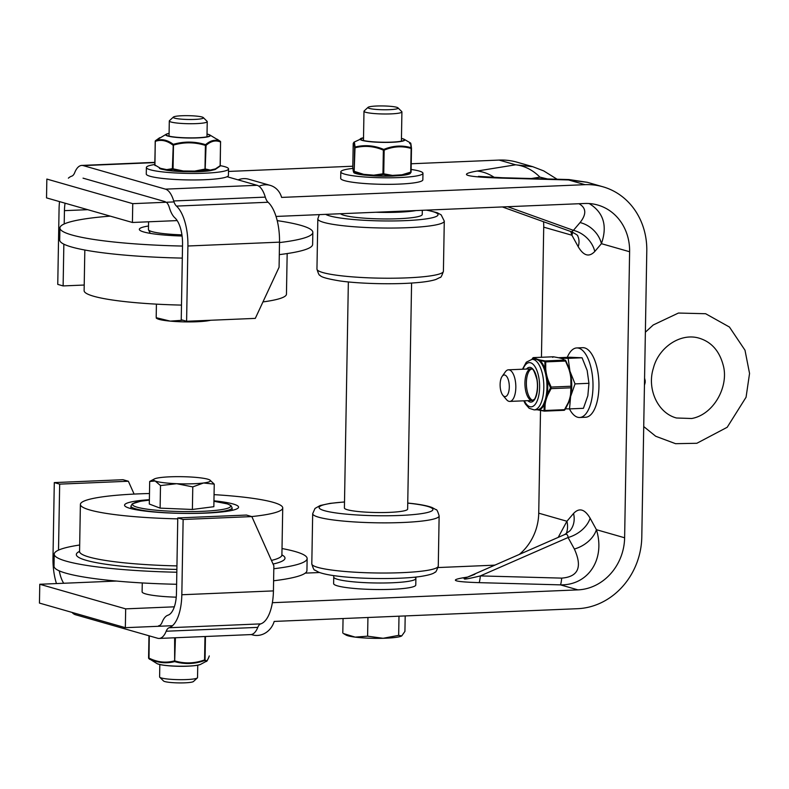 <?xml version="1.0" encoding="UTF-8"?>
<svg xmlns="http://www.w3.org/2000/svg" width="789" height="789" viewBox="0 0 789 789"><rect width="100%" height="100%" fill="white"/><g stroke="black" fill="none" stroke-linecap="round" stroke-linejoin="round"><path stroke-width="1.18" d="M259.019 186.273A19.242 17.269 -74 0 1 270.183 185.366A19.242 17.269 -74 0 1 281.594 197.408L585.014 184.675A69.56 62.42 -74 0 1 602.954 186.796A69.56 62.42 -74 0 1 646.793 251.02L641.792 537.053A69.56 62.42 -74 0 1 577.617 608.694L274.197 621.426A19.242 17.269 -74 0 1 252.391 634.869A19.242 17.269 -74 0 1 251.326 634.524M270.183 185.366L248.703 179.211A19.242 17.269 106 0 0 238.13 179.872M578.958 203.73C586.306 207.892 586.671 214.164 580.063 222.557A25.297 20.849 -139.6 0 1 601.415 243.673C607.609 225.762 603.536 212.389 589.196 203.542M570.743 231.502L571.917 235.23A25.297 17.417 151.3 0 0 572.597 232.203M580.063 222.557L573.425 230.349A25.297 20.849 -139.6 0 1 594.788 251.464L601.415 243.673L629.612 251.74A50.595 45.397 106 0 0 597.737 205.032A50.595 45.397 106 0 0 584.688 203.483L276.032 216.442M541.451 357.259L543.72 227.153L571.917 235.23L578.209 246.72A25.297 17.417 151.3 0 0 577.627 235.783M577.558 235.645A25.297 17.417 151.3 0 0 577.499 235.536L577.696 235.862C578.11 235.526 576.078 234.175 571.581 231.798L573.425 230.349L507.672 206.718M177.18 220.595L132.414 222.478L132.749 203.661L174.004 201.925M132.749 203.661L46.847 179.064L46.521 197.881L132.414 222.478M543.72 227.153A50.595 45.397 106 0 0 543.542 221.729M569.648 180.277A50.595 3.886 91.6 0 0 569.027 179.557L569.027 179.557A50.595 3.886 91.6 0 0 568.524 179.951L587.263 182.298L602.954 186.796M532.822 166.716L515.611 164.802A50.595 41.077 80.8 0 1 539.923 177.15L547.566 178.975M411.227 163.767L499.121 160.078A69.56 62.42 -74 0 1 517.061 162.199L532.772 166.696L543.7 170.897L557.093 179.231M499.121 160.078L515.611 164.802L477.158 171.026A50.595 41.077 80.8 0 1 494.387 177.476M477.158 171.026C457.038 174.586 465.332 176.953 502.011 178.136A50.595 3.886 -88.4 0 1 502.514 177.742L478.41 176.361M228.485 171.44L352.811 166.223M272.373 602.697L577.942 589.876A50.595 45.397 106 0 0 624.622 537.773L596.425 529.695A25.297 17.417 -28.7 0 1 574.362 549.016C582.538 567.094 578.317 576.798 561.719 578.12A25.297 1.943 -88.4 0 1 560.437 584.866C588.377 585.389 605.528 559.095 596.425 529.695L590.123 518.205A25.297 17.417 -28.7 0 1 568.07 537.516L574.362 549.016M561.719 578.12L480.363 575.911A25.297 1.943 -88.4 0 1 479.091 582.647L560.437 584.866L577.942 589.876M465.411 577.962A25.297 20.534 80.8 0 1 462.512 577.903C449.109 580.28 454.632 581.858 479.091 582.647M590.123 518.205C584.738 509.073 579.215 507.495 573.554 513.461A25.297 20.849 40.4 0 1 569.924 530.819A25.297 20.849 40.4 0 1 569.914 530.829L564.628 534.577C566.739 533.729 567.893 534.705 568.07 537.516L480.363 575.911C465.579 579.491 460.993 580.014 466.595 577.489L474.84 574.323M566.186 533.798A25.297 20.849 40.4 0 0 566.926 521.253L558.208 537.388M172.525 625.697L125.343 627.679L39.45 603.082L39.775 584.264L116.437 581.049M305.254 573.12L319.555 572.528M438.092 567.547L492.05 565.279A50.595 45.397 106 0 0 495.009 565.052M39.775 584.264L125.678 608.861L174.339 606.82M519.34 554.401A50.595 45.397 106 0 0 538.729 513.175L540.514 410.467M125.343 627.679L125.678 608.861M624.622 537.773L629.612 251.74M84.216 285.036L63.12 285.924L63.85 244.176M64.205 223.958L64.442 210.653A25.297 10.701 87.6 0 1 65.073 203.197M166.321 202.25A12.644 5.355 87.6 0 1 169.359 207.596A25.297 10.701 -92.4 0 0 174.911 217.863A25.297 10.701 87.6 0 1 182.545 244.462L181.233 319.732L186.598 321.271L255.301 318.381L279.079 267.244L279.513 242.154A37.941 16.056 -92.4 0 0 268.073 202.25A12.644 5.355 87.6 0 1 265.291 197.122A25.297 10.701 -92.4 0 0 257.066 185.297L227.094 176.716M83.042 178.156L165.256 201.688M59.53 201.609A37.941 16.056 87.6 0 0 59.067 209.115L57.755 284.385L63.12 285.924M68.377 178.166A37.941 16.056 87.6 0 1 71.789 176.134A12.644 5.355 -92.4 0 0 74.708 172.633A25.297 10.701 87.6 0 1 81.76 165.424A25.297 10.701 87.6 0 1 83.259 165.611L154.831 162.603M257.066 185.297L165.473 189.143A25.297 10.701 87.6 0 1 173.698 200.968A12.644 5.355 -92.4 0 0 176.47 206.097A37.941 16.056 87.6 0 1 187.91 246L279.513 242.154M186.598 321.271L187.91 246M165.473 189.143L83.259 165.611M181.825 594.748L183.137 519.478L177.772 517.939L246.474 515.059L251.839 516.588L273.862 565.812L273.428 590.902L181.825 594.748A37.941 16.056 87.6 0 1 169.112 627.728A12.644 5.355 -92.4 0 0 166.183 631.23A25.297 10.701 87.6 0 1 159.131 638.439A25.297 10.701 87.6 0 1 157.632 638.252L75.428 614.72A25.297 10.701 87.6 0 1 72.006 612.402M177.772 517.939L176.46 593.21A25.297 10.701 87.6 0 1 167.978 615.193A25.297 10.701 -92.4 0 0 162.13 622.196A12.644 5.355 87.6 0 1 158.599 625.795M159.131 638.439L250.734 634.593A25.297 10.701 -92.4 0 0 257.786 627.383A12.644 5.355 87.6 0 1 260.705 623.882A37.941 16.056 -92.4 0 0 273.428 590.902M58.514 550.13L59.668 484.13L54.293 482.592L122.995 479.712L128.36 481.241L134.11 494.082M59.668 484.13L128.36 481.241M63.712 583.268A25.297 10.701 87.6 0 1 59.274 570.861M183.137 519.478L251.839 516.588M56.463 583.564A37.941 16.056 87.6 0 1 52.981 557.862L54.293 482.592M79.679 545.012A126.477 15.958 1 0 0 54.224 554.144A126.477 15.958 1 0 0 176.825 572.232M273.813 568.741A126.477 15.958 1 0 0 307.138 558.553A126.477 15.958 1 0 0 282.018 548.542M251.75 516.568A101.179 12.762 1 0 0 282.728 507.938A101.179 12.762 1 0 0 247.638 497.642A101.179 12.762 1 0 0 214.056 494.644M149.476 493.51A101.179 12.762 1 0 0 80.389 504.398A101.179 12.762 1 0 0 177.752 518.856M54.224 554.144L54.007 566.186A126.477 15.958 1 0 0 176.618 584.274M273.605 580.783A126.477 15.958 1 0 0 306.931 570.595L307.138 558.553M149.368 499.684A57.015 7.19 1 0 0 124.554 505.177A57.015 7.19 1 0 0 181.431 513.363A57.015 7.19 1 0 0 238.564 507.159A57.015 7.19 1 0 0 218.79 501.36A57.015 7.19 1 0 0 213.947 500.808M197.753 665.226L197.536 677.593A18.975 2.397 -179 0 1 197.368 677.909A18.975 2.397 -179 0 1 178.531 679.654A18.975 2.397 -179 0 1 159.763 677.248A18.975 2.397 -179 0 1 159.605 676.932L159.822 664.565M159.763 677.248L163.54 680.986A15.09 1.903 1 0 0 178.472 682.899A15.09 1.903 1 0 0 193.463 681.509L197.368 677.909M209.854 480.008L214.243 484.13L203.552 482.986A28.453 3.59 1 0 0 209.775 479.968A28.453 3.59 1 0 0 208.878 479.554A28.453 3.59 1 0 0 187.328 476.842A28.453 3.59 1 0 0 160.463 477.562A28.453 3.59 1 0 0 154.269 479.002A28.453 3.59 1 0 0 155.137 480.994A28.453 3.59 1 0 0 176.687 483.706A28.453 3.59 1 0 0 203.552 482.986L192.782 486.892L176.687 483.706L160.502 485.57L155.137 480.994L149.693 481.468L154.269 479.002M214.243 484.13L213.849 506.696L192.388 509.467L160.108 508.136L149.299 504.033L149.693 481.468M192.388 509.467L192.782 486.892M160.108 508.136L160.502 485.57M176.657 508.816A28.453 3.59 -179 0 1 175.839 508.787M176.253 597.174A37.941 4.783 -179 0 1 142.109 591.819L142.267 582.943M277.205 220.634A126.477 15.958 -179 0 1 312.838 232.39L312.622 244.432A126.477 15.958 -179 0 1 279.296 254.62M182.308 258.102A126.477 15.958 -179 0 1 59.708 240.014L59.915 227.972A126.477 15.958 -179 0 1 110.263 216.127M287.166 253.555L286.456 294.169A101.179 12.762 -179 0 1 262.954 301.921M181.49 305.096A101.179 12.762 -179 0 1 84.117 290.638L84.827 250.024M312.838 232.39A126.477 15.958 -179 0 1 279.503 242.578M182.515 246.06A126.477 15.958 -179 0 1 59.915 227.972M182.091 236.019A47.054 5.937 -179 0 1 139.328 229.362A47.054 5.937 -179 0 1 148.5 226.009M173.383 117.068L169.477 120.668A18.975 2.397 1 0 0 169.31 120.973A18.975 2.397 1 0 0 188.236 123.705A18.975 2.397 1 0 0 207.241 121.644A18.975 2.397 1 0 0 207.083 121.328L203.306 117.591A15.09 1.903 -179 0 1 188.305 119.484A15.09 1.903 -179 0 1 173.383 117.068A15.09 1.903 -179 0 1 188.561 115.677A15.09 1.903 -179 0 1 203.306 117.591M156.39 317.75L170.246 321.123A28.453 3.59 -179 0 1 157.07 318.598L156.291 318.154M189.833 321.133L198.7 321.665A28.453 3.59 -179 0 1 170.246 321.123L182.989 320.235M210.614 320.255A28.453 3.59 -179 0 1 198.7 321.665L206.698 320.423M156.419 304.14L156.192 317.306M148.569 221.798L148.44 229.52A37.941 4.783 1 0 0 148.51 229.836A37.941 4.783 1 0 0 181.934 234.856M154.802 164.507A41.077 5.178 1 0 0 146.379 167.495L146.271 174.014A41.077 5.178 1 0 0 150.157 176.292A41.077 5.178 1 0 0 196.234 179.941A41.077 5.178 1 0 0 228.415 175.444L228.534 168.925A41.077 5.178 1 0 0 224.648 166.647A41.077 5.178 1 0 0 220.22 165.651L215.436 168.895L210.288 170.079A0.789 0.71 91.3 0 1 209.874 170.74A28.67 3.62 -179 0 1 194.725 171.726L194.676 171.095L183.314 170.976L183.196 171.607A28.67 3.62 -179 0 1 167.081 170.296A0.789 0.552 98.2 0 0 167.357 170.375A28.276 3.57 1 0 0 183.226 171.657L172.84 169.369A0.789 0.661 -107.3 0 1 172.367 168.688L166.706 169.625L160.502 168.323A0.789 0.641 113 0 0 160.778 168.964A28.67 3.62 -179 0 1 159.486 168.412L160.778 168.964A0.789 0.73 -71.3 0 0 160.907 169.024L159.486 168.412M146.379 167.495A41.077 5.178 1 0 0 150.265 169.773A41.077 5.178 1 0 0 196.343 173.422A41.077 5.178 1 0 0 228.534 168.925M415.911 577.045L415.882 578.505A41.077 5.178 -179 0 1 383.701 582.992A41.077 5.178 -179 0 1 337.623 579.343A41.077 5.178 -179 0 1 333.737 577.065A41.077 5.178 1 0 0 337.623 579.343A41.077 5.178 1 0 0 383.701 582.992A41.077 5.178 1 0 0 415.882 578.505A41.077 5.178 1 0 0 414.61 577.183M340.483 213.74A41.077 5.178 1 0 0 343.974 215.289A41.077 5.178 1 0 0 390.052 218.938A41.077 5.178 1 0 0 422.243 214.45L422.312 210.308M375.929 212.251A41.077 5.178 1 0 0 416.01 210.564A41.077 5.178 -179 0 1 375.929 212.251M411.128 169.448A41.077 5.178 -179 0 1 419.077 171.016A41.077 5.178 -179 0 1 422.963 173.294A41.077 5.178 -179 0 1 390.772 177.791A41.077 5.178 -179 0 1 344.694 174.142A41.077 5.178 -179 0 1 340.809 171.864A41.077 5.178 -179 0 1 352.89 168.412M422.963 173.294L422.845 179.823A41.077 5.178 -179 0 1 390.663 184.32A41.077 5.178 -179 0 1 344.586 180.661A41.077 5.178 -179 0 1 340.7 178.383L340.809 171.864M348.353 281.939L344.408 507.988A31.619 3.984 1 0 0 365.415 512.11A31.619 3.984 1 0 0 400.556 511.469A31.619 3.984 1 0 0 407.637 509.083L411.582 283.044M568.81 402.212A25.297 10.701 -92.4 0 0 569.727 399.767M570.013 398.849A25.297 10.701 -92.4 0 0 570.062 398.672L568.613 402.597A0.789 0.552 -155.4 0 1 568.593 402.745L569.658 398.662A43.78 31.254 -30.8 0 1 568.139 402.952L568.455 402.903M568.968 368.059A25.475 10.78 87.6 0 1 568.977 368.098A25.475 10.78 87.6 0 1 569.194 368.71L570.496 373.532L568.741 368.66A43.78 36.777 -136.1 0 1 570.092 373.572L571.335 378.72A25.475 10.78 87.6 0 1 571.068 394.056L570.486 397.054A25.297 10.701 -92.4 0 0 570.625 396.472A25.297 10.701 -92.4 0 0 570.506 373.532L571.325 378.69M569.688 370.366L570.102 371.806A25.297 10.701 -92.4 0 0 569.944 371.195A25.297 10.701 -92.4 0 0 568.997 368.157M560.318 358.167L568.159 358.354L569.944 371.195L575.033 383.898L570.625 396.472L569.52 408.899L583.436 408.317L587.844 395.743L588.949 383.306L587.164 370.475L582.075 357.772L569.697 357.249L558.494 357.713L560.624 358.147M569.52 408.899L565.535 408.83M588.949 383.306L575.033 383.898M582.075 357.772L568.159 358.354M644.445 385.239L645.146 382.655A12.644 5.355 -92.4 0 0 645.185 380.663L644.574 378.148M502.918 395.378L506.499 399.609A15.81 6.687 -92.4 0 0 509.773 401.414A15.81 6.687 -92.4 0 0 515.828 386.432A15.81 6.687 -92.4 0 0 509.388 369.933A15.81 6.687 -92.4 0 0 508.451 369.814A15.81 6.687 -92.4 0 0 505.335 371.885L502.12 376.402A10.819 4.576 87.6 0 1 504.891 375.071A10.819 4.576 87.6 0 1 509.191 389.007A10.819 4.576 87.6 0 1 502.918 395.378A10.819 4.576 87.6 0 1 500.137 385.989A10.819 4.576 87.6 0 1 502.12 376.402M569.421 408.899A34.805 14.725 -92.4 0 0 579.678 417.489L585.625 417.243A34.805 14.725 -92.4 0 0 598.92 382.971A34.805 14.725 -92.4 0 0 583.663 347.722A34.805 14.725 -92.4 0 0 582.706 347.683L576.759 347.939A34.805 14.725 -92.4 0 0 567.261 357.348M579.678 417.489A34.805 14.725 -92.4 0 0 592.973 383.217A34.805 14.725 -92.4 0 0 577.706 347.969A34.805 14.725 -92.4 0 0 576.759 347.939M333.767 575.615L333.629 583.594A41.077 5.178 1 0 0 337.505 585.872A41.077 5.178 1 0 0 383.582 589.521A41.077 5.178 1 0 0 415.773 585.024L415.882 578.505M543.582 404.215L545.298 399.678A25.297 10.701 87.6 0 1 543.582 404.215A25.297 10.701 87.6 0 1 538.453 409.54A25.297 10.701 87.6 0 1 537.289 409.747A25.297 10.701 87.6 0 1 537.279 409.747L534.143 409.885A25.297 10.701 -92.4 0 0 543.769 384.154A25.297 10.701 -92.4 0 0 532.023 359.33L535.159 359.202A25.297 10.701 87.6 0 1 535.169 359.202A25.297 10.701 87.6 0 1 536.658 359.389L539.834 360.967L536.984 359.429L540.554 360.1A44.263 5.582 -179 0 1 537.487 359.35L533.532 357.604L532.94 358.226M537.487 359.35A44.263 5.582 -179 0 1 535.228 358.571M536.658 359.389A25.297 10.701 87.6 0 1 539.301 360.928L539.834 360.967M532.605 358.245L536.984 359.429L534.232 359.103A25.692 10.868 -92.4 0 0 533.877 359.251M539.301 360.928A25.297 10.701 87.6 0 1 544.203 369.134A25.297 10.701 87.6 0 1 545.732 374.588L547.112 381.028L546.047 374.597L548.207 380.308A44.263 37.182 -136.1 0 1 546.57 374.558L546.047 374.597L545.298 368.414L544.716 368.246A25.692 10.868 -92.4 0 0 540.287 360.839M546.57 374.558A44.263 37.182 -136.1 0 1 545.732 368.769L545.298 368.414M545.732 374.588A25.297 10.701 87.6 0 1 546.669 380.673L547.112 381.028M544.864 368.512L546.047 374.597L544.716 368.246M543.858 404.52L545.613 399.638L545.11 404.639A44.263 31.599 -30.8 0 1 546.126 399.648L545.613 399.638L547.714 394.214L545.613 399.638L547.319 393.593A25.692 10.868 -92.4 0 0 547.527 381.373M546.669 380.673A25.297 10.701 87.6 0 1 546.442 394.194L546.885 393.859M546.442 394.194A25.297 10.701 87.6 0 1 545.298 399.678M546.126 399.648A44.263 31.599 -30.8 0 1 547.961 394.618L547.714 394.214M537.201 409.757L539.439 409.797A25.692 10.868 -92.4 0 0 544.075 404.984M538.542 410.024A44.263 5.582 1 0 0 539.577 410.25L544.282 411.118L544.874 410.497A0.789 0.513 178 0 1 544.055 410.408L543.749 410.724A0.789 0.592 99.3 0 0 544.163 411.108L544.163 411.108A0.789 0.592 99.3 0 0 544.282 411.118L544.874 410.497L545.11 404.639M537.417 409.738L539.439 409.797M538.453 409.54L538.986 409.58M537.368 409.757L539.311 409.905M560.782 358.176L558.444 357.723A43.78 5.523 -179 0 1 561.018 358.364L563.257 359.074M561.018 358.364A43.78 5.523 -179 0 1 562.991 359.025L563.494 359.173M570.911 394.273L570.575 394.392A43.78 31.254 -30.8 0 1 569.658 398.662M570.772 395.644L571.039 394.135M571.335 378.75L570.911 387.813A0.789 0.513 -2 0 0 571.414 387.36M570.092 373.572A43.78 36.777 -136.1 0 1 570.851 378.513L571.177 378.582M569.678 370.347L569.047 368.641M562.991 359.025L565.535 361.056L565.664 360.543A0.789 0.769 128 0 0 564.963 360.109L545.16 360.938A0.789 0.592 99.3 0 0 544.607 361.431L545.722 361.885L545.16 360.938L540.554 360.1M562.626 358.808L565.95 361.017L569.194 368.71L565.95 361.027M570.851 378.513L570.94 386.245L551.126 387.074L550.357 388.247L551.097 388.642L551.126 387.074L548.207 380.308M547.714 381.304L550.377 387.448M550.357 388.247L547.497 393.691M571.423 386.571L571.137 377.241M544.282 411.118L544.874 410.497L564.687 409.669L564.096 410.28L564.687 409.669L564.096 410.28L544.509 411.108M564.263 410.26A0.789 0.769 128 0 0 564.796 409.836L568.139 402.952M544.252 405.112L544.055 410.408M543.749 410.724L539.548 409.994M565.102 409.53L568.593 402.745M532.526 358.364L531.954 359.34L533.463 357.595L553.454 356.786A0.789 0.592 -80.7 0 1 553.562 356.815M532.822 358.058A0.789 0.769 -52 0 1 533.532 357.604L553.345 356.776A0.789 0.592 -80.7 0 1 553.454 356.786L558.504 357.713M552.754 357.397L553.345 356.776L552.754 357.397L553.345 356.776L558.444 357.723M540.406 360.632L544.607 361.431M544.893 361.914L544.893 368.147M531.599 368.966A15.81 6.687 -92.4 0 0 526.391 384.756A15.81 6.687 -92.4 0 0 532.802 400.289A15.81 6.687 -92.4 0 0 532.92 400.319M149.713 659.357L148.993 658.667C157.445 662.868 166.006 663.845 174.655 661.596C184.596 664.476 194.567 664.131 204.568 660.551L206.373 661.271L200.564 664.377A22.319 2.811 -179 0 1 178.768 666.192A22.319 2.811 -179 0 1 157.041 663.618L148.746 658.46A0.789 0.779 -37.8 0 0 148.993 658.667L149.279 635.855M204.982 636.506L204.568 660.551A0.789 0.779 -37.8 0 0 205.051 659.86L205.456 636.486M206.373 661.271C206.57 662.01 207.527 660.304 209.223 656.162A0.789 0.789 0 0 0 209.272 655.925L209.263 655.935A0.789 0.72 18.5 0 1 209.223 656.162L209.223 656.162A0.789 0.72 18.5 0 1 209.115 656.359M174.635 637.788L174.655 661.596L175.424 637.749M148.588 657.967A0.789 0.779 -37.8 0 0 148.746 658.46A0.789 0.789 0 0 1 148.579 657.957L148.973 635.776L148.894 658.046C157.277 662.227 165.729 663.194 174.231 660.935L175.02 660.965C184.813 663.845 194.666 663.5 204.568 659.929L205.051 659.86C206.402 661.774 207.803 660.462 209.263 655.935L209.272 655.925M169.093 133.371A21.924 2.761 -179 0 0 166.144 134.86A21.924 2.761 -179 0 0 194.262 137.848A21.924 2.761 -179 0 0 207.024 134.031L209.805 134.958L220.249 141.29C215.486 139.199 210.594 140.334 205.594 144.673C194.883 141.349 184.103 141.241 173.274 144.338C167.386 139.88 161.498 138.637 155.611 140.62L166.282 134.199A22.319 2.811 1 0 0 165.749 134.958A22.319 2.811 1 0 0 191.076 138.036A22.319 2.811 1 0 0 209.805 134.958A22.319 2.811 1 0 0 207.517 134.16M160.966 169.043A0.789 0.73 -71.3 0 1 160.907 169.024A0.789 0.789 0 0 0 160.995 169.053A0.789 0.661 -78.1 0 1 160.502 168.323L154.92 165.009A0.789 0.602 126.6 0 0 155.108 165.601L155.108 165.601A0.789 0.602 126.6 0 0 155.177 165.641L155.108 165.601A0.789 0.789 0 0 1 154.792 164.96L155.285 141.33M167.071 170.306L161.143 169.063A0.789 0.661 -78.1 0 1 160.995 169.053L167.209 170.365A0.789 0.661 -78.1 0 1 166.706 169.625A0.789 0.661 -90 0 0 167.081 170.296L172.84 169.369L173.067 168.747L173.481 145.077C184.182 141.971 194.824 142.079 205.406 145.413L204.992 169.083L194.676 171.095L194.725 171.726L205.16 169.704L209.874 170.74A0.789 0.611 -98 0 1 209.696 170.809L183.265 171.667L183.314 170.976L172.367 168.688L173.274 144.338A0.789 0.602 126.6 0 0 172.781 145.018C167.021 140.57 161.203 139.347 155.334 141.339A0.789 0.661 -107.3 0 1 155.611 140.62A0.789 0.641 -130.5 0 0 155.482 140.698L155.482 140.698A0.789 0.641 -130.5 0 0 155.285 141.241L154.92 165.009L155.206 141.28A0.789 0.789 0 0 1 155.482 140.698L159.743 137.7M194.676 171.785A28.276 3.57 1 0 0 209.568 170.809A0.789 0.611 -98 0 0 209.687 170.809A0.789 0.789 0 0 0 209.756 170.799A0.789 0.7 -103 0 0 210.288 170.079L205.653 169.043A0.789 0.7 112.1 0 1 205.16 169.704L206.067 145.373A0.789 0.641 -130.5 0 0 205.594 144.673L205.406 145.413L206.067 145.373C210.949 141.034 215.782 139.909 220.555 142.02L220.141 165.69A0.789 0.641 -130.5 0 1 219.944 166.232L219.944 166.232A0.789 0.789 0 0 0 220.22 165.651L220.555 141.931M209.716 170.809A0.789 0.7 -103 0 0 209.756 170.799L214.914 169.605A0.789 0.7 -103 0 0 215.436 168.895A0.789 0.681 -115.8 0 1 215.101 169.536A0.789 0.759 66.1 0 1 215.052 169.556L215.052 169.556A0.789 0.759 66.1 0 1 214.963 169.586M214.716 169.615A0.789 0.7 -103 0 0 214.914 169.605A0.789 0.789 0 0 0 215.062 169.556L215.407 169.388A28.67 3.62 -179 0 1 215.101 169.536L219.944 166.232A0.789 0.641 -130.5 0 1 219.815 166.321L215.101 169.536M220.486 141.556A0.789 0.602 126.6 0 0 220.318 141.33L220.318 141.33A0.789 0.602 126.6 0 0 220.249 141.29A0.789 0.7 112.1 0 1 220.555 142.02L220.634 141.981A0.789 0.789 0 0 0 220.318 141.33L217.192 139.249M409.669 143.598C410.26 141.744 410.724 143.115 411.069 147.711C402.055 145.068 392.952 145.64 383.76 149.427C374.213 145.423 364.646 144.624 355.06 147.05C354.577 142.454 354.113 141.093 353.659 142.947M374.035 175.868L363.995 175.05A0.789 0.493 -83.2 0 1 363.798 174.971A28.67 3.62 -179 0 1 354.083 172.88A0.789 0.759 117.5 0 0 354.123 172.899L363.966 175.04L363.69 174.339L363.798 174.971L354.616 172.081A0.789 0.779 -163.2 0 1 354.172 171.371L353.689 172.189A0.789 0.779 161.2 0 0 353.817 172.623M391.985 176.095A0.789 0.789 0 0 0 392.015 176.095L374.134 175.878A28.276 3.57 1 0 0 391.955 176.085L392.094 176.036A28.67 3.62 -179 0 1 374.025 175.819L373.789 175.178L363.69 174.339L354.596 171.46L354.083 172.88A0.789 0.789 -75.7 0 1 353.689 172.189L353.206 170.74A0.789 0.779 161.2 0 0 353.245 171.006L353.738 172.446A0.789 0.789 0 0 0 354.123 172.899M374.025 175.819L373.789 175.178L382.951 173.807L383.326 174.458L392.094 176.036L392.389 175.395L383.74 173.817L383.326 174.458L374.025 175.819M353.245 171.006A0.789 0.789 0 0 1 353.216 170.888L352.791 167.396A0.789 0.73 174.7 0 1 352.791 167.317L353.206 170.74A0.789 0.769 170.3 0 0 353.216 170.927M401.828 175.414A0.789 0.542 84 0 1 401.631 175.483L409.836 173.758A28.67 3.62 -179 0 1 401.828 175.414L410.625 172.732L410.181 173.541L410.714 172.12L401.995 174.793L392.389 175.395L392.015 176.095L401.621 175.483L401.995 174.793L401.828 175.414M409.836 173.758L411.049 172.258A0.789 0.789 0 0 0 411.079 172.041L411.079 172.041A0.789 0.779 -163.2 0 1 411.049 172.258L411.049 172.258A0.789 0.779 -163.2 0 1 410.625 172.732M352.791 167.396A0.789 0.789 0 0 1 352.791 167.307L353.206 143.647C353.719 141.773 354.182 143.125 354.586 147.701L355.06 147.05A0.789 0.73 174.7 0 0 354.586 147.701L354.172 171.371L355.011 147.79C364.518 145.354 373.966 146.133 383.365 150.137L384.154 150.147L383.76 149.427L383.365 150.137L382.951 173.807L383.74 173.817L384.154 150.147C393.198 146.359 402.193 145.797 411.128 148.45L410.714 172.12L411.493 148.371A0.789 0.73 174.7 0 0 411.493 148.283L411.493 148.283A0.789 0.73 174.7 0 0 411.069 147.711L411.493 148.362A0.789 0.789 0 0 0 411.493 148.283C410.458 140.136 410.793 144.446 410.231 142.819L404.234 139.328A22.319 2.811 1 0 0 401.946 138.529M353.206 143.647A0.789 0.779 -163.2 0 1 353.235 143.42L353.235 143.42A0.789 0.789 0 0 0 353.206 143.637L352.791 167.307M368.059 107.343L364.153 110.943A18.975 2.397 1 0 0 363.985 111.249A18.975 2.397 1 0 0 382.912 113.971A18.975 2.397 1 0 0 401.917 111.91A18.975 2.397 1 0 0 401.759 111.594L397.981 107.866A15.09 1.903 -179 0 1 382.981 109.75A15.09 1.903 -179 0 1 368.059 107.343A15.09 1.903 -179 0 1 371.629 106.407A15.09 1.903 -179 0 1 387.369 106.101A15.09 1.903 -179 0 1 397.981 107.866M343.54 633.587L355.158 637.127A28.453 3.59 -179 0 1 346.046 635.046L343.54 633.587M367.605 636.181L383.089 638.291A28.453 3.59 -179 0 1 355.158 637.127L367.605 636.181L367.93 617.491M401.749 635.904L401.562 636.013A28.453 3.59 -179 0 1 401.562 636.013A28.453 3.59 -179 0 1 383.089 638.291L398.662 635.362L401.749 635.904L404.925 631.397L405.191 615.923M343.057 618.537L342.801 633.034M398.997 616.189L398.662 635.362M578.209 246.72C583.604 255.853 589.127 257.431 594.788 251.464M531.362 178.531L539.923 177.15M502.011 178.136L568.524 179.951L585.014 184.675M467.492 577.094L462.512 577.903M573.554 513.461L566.926 521.253L538.729 513.175M492.05 565.279L493.519 565.703M87.697 209.677L64.442 210.653M173.698 200.968L265.291 197.122M176.47 206.097L268.073 202.25M257.786 627.383L166.183 631.23M260.705 623.882L169.112 627.728M79.571 551.363A104.345 13.157 1 0 0 176.874 569.441M273.073 564.046A104.345 13.157 1 0 0 281.9 554.904M282.058 555.643L281.9 554.983A101.179 12.762 -179 0 1 271.455 560.417M176.933 565.9A101.179 12.762 -179 0 1 79.571 551.442L79.383 552.103M149.368 500.127L140.718 501.212L132.256 503.826L130.964 506.055A50.595 6.381 1 0 0 163.865 512.613A50.595 6.381 1 0 0 219.845 511.765A50.595 6.381 1 0 0 232.124 507.82L230.911 505.552L227.626 503.954L213.937 501.262A49.007 6.184 -179 0 1 218.671 510.039A49.007 6.184 -179 0 1 147.01 509.152A49.007 6.184 -179 0 1 149.368 500.157M426.326 210.14A56.916 7.18 -179 0 1 415.99 220.003A56.916 7.18 -179 0 1 325.67 214.361M316.951 269.079C318.322 273.694 319.367 275.775 320.078 275.322C320.778 277.028 327.405 278.902 339.97 280.953C359.932 283.793 393.691 284.592 415.517 282.758C424.531 282.067 431.336 280.963 435.932 279.464L440.045 277.432C440.735 277.925 441.86 275.874 443.408 271.288A63.238 7.979 -179 0 1 418.88 277.156A63.238 7.979 -179 0 1 352.269 276.86A63.238 7.979 -179 0 1 316.951 269.079L317.829 218.898A63.238 7.979 1 0 0 353.147 226.68A63.238 7.979 1 0 0 419.758 226.976A63.238 7.979 1 0 0 444.286 221.107L441.159 214.864L437.185 212.705L426.928 210.111M438.27 566.088A63.238 7.979 -179 0 1 402.804 572.627A63.238 7.979 -179 0 1 336.311 570.625A63.238 7.979 -179 0 1 311.803 563.888L312.681 513.708A63.238 7.979 1 0 0 337.189 520.444A63.238 7.979 1 0 0 403.682 522.456A63.238 7.979 1 0 0 439.138 515.907L438.27 566.088C436.712 570.684 435.597 572.725 434.897 572.242C433.575 573.731 428.9 575.132 420.853 576.424C402.015 579.294 363.601 579.225 339.467 576.345C330.295 575.329 323.421 573.958 318.845 572.262L314.91 570.112C314.2 570.555 313.164 568.484 311.803 563.888M407.735 503.116A56.916 7.18 -179 0 1 410.872 503.461A56.916 7.18 -179 0 1 421.01 513.708A56.916 7.18 -179 0 1 341.173 513.609A56.916 7.18 -179 0 1 344.507 502.011M545.732 368.769L545.722 361.885L565.535 361.056L568.741 368.66M547.961 394.618L551.097 388.642L570.911 387.813L570.575 394.392M531.372 400.348A15.81 6.687 87.6 0 1 524.932 383.849A15.81 6.687 87.6 0 1 530.987 368.867C531.687 370.574 532.476 364.419 536.914 379.598C538.936 391.462 534.409 400.546 534.054 399.441L532.309 400.467A15.81 6.687 87.6 0 1 531.372 400.348M527.821 400.654A17.388 7.357 -92.4 0 0 529.912 401.976A17.388 7.357 -92.4 0 0 537.388 381.915A17.388 7.357 -92.4 0 0 526.49 369.065M523.008 369.203A22.131 9.369 87.6 0 1 538.818 377.448A22.131 9.369 87.6 0 1 529.833 406.68A22.131 9.369 87.6 0 1 524.33 400.802M159.329 664.417A21.924 2.761 1 0 0 178.758 666.251A21.924 2.761 1 0 0 198.256 665.097M168.59 133.479A22.319 2.811 1 0 0 166.282 134.199L169.093 133.351M167.209 170.365A0.789 0.789 0 0 0 167.248 170.365L183.245 171.667A0.789 0.789 0 0 0 183.265 171.667L194.617 171.785A0.789 0.789 0 0 0 194.646 171.785M363.019 137.848A22.319 2.811 1 0 0 360.711 138.568A22.319 2.811 1 0 0 363.64 140.758A22.319 2.811 1 0 0 391.019 142.316A22.319 2.811 1 0 0 404.234 139.328L401.453 138.381M401.453 138.41A21.924 2.761 -179 0 1 393.819 142.02A21.924 2.761 -179 0 1 363.976 140.629A21.924 2.761 -179 0 1 363.522 137.75L354.014 142.158L353.235 143.42M356.806 173.797A28.276 3.57 1 0 0 363.887 175.02M392.084 176.075L401.621 175.483A0.789 0.789 0 0 0 401.65 175.483M401.739 175.464A28.276 3.57 1 0 0 406.907 174.675M252.391 634.869L251.237 634.543M502.386 206.945L571.581 231.808M502.514 177.742L569.027 179.557L587.263 182.298M465.342 578.071L564.618 534.577M154.831 162.356L81.76 165.424M281.9 554.983L282.728 507.938M79.571 551.442L80.389 504.398M130.964 506.055L130.915 508.599M232.124 507.82L232.084 510.365M206.974 136.803L207.241 121.644M169.043 136.142L169.31 120.973M150.295 233.366L148.51 229.836M443.408 271.288L444.286 221.107M319.289 214.628L317.829 218.898M407.745 503.047L411.483 503.451C420.655 504.467 427.53 505.828 432.106 507.534L436.041 509.684C436.741 509.24 437.777 511.311 439.138 515.907M344.507 501.942L330.098 503.372L320.166 505.522L315.018 508.432L312.681 513.708M645.372 332.199L653.243 324.969L678.432 313.046L705.632 313.726L729.44 327.041L744.994 350.208L749.55 373.444L746.069 397.232L727.202 427.273L696.845 443.28L675.562 443.684L655.708 436.258L643.725 426.563M691.726 418.505C714.006 414.521 729.263 385.9 723.119 364.883C719.292 350.839 711.362 341.962 699.32 338.225C680.384 332.376 658.47 347.683 653.391 368.157C646.753 388.671 657.602 413.101 676.489 417.992L691.726 418.505M532.614 368.798L508.451 369.814M533.946 400.398L509.773 401.414M536.875 359.439L535.445 359.182L536.875 359.439M537.161 409.757L544.4 411.128L564.165 410.3L569.609 400.141M537.102 409.708L537.615 409.747L537.092 409.747M570.782 395.595L571.068 394.046M569.194 368.71L568.948 367.999M571.128 377.181L570.871 375.367M523.788 400.822L525.395 403.998L529.163 408.288L534.143 409.885M532.023 359.33L526.302 362.2L522.466 369.232M200.564 664.377C192.516 667.316 164.931 666.823 157.041 663.618M363.966 175.04A0.789 0.789 0 0 0 363.995 175.05L374.085 175.878A0.789 0.789 0 0 0 374.104 175.888M411.079 172.041L411.493 148.371M401.404 141.182L401.917 111.91M363.473 140.521L363.985 111.249"/></g></svg>
